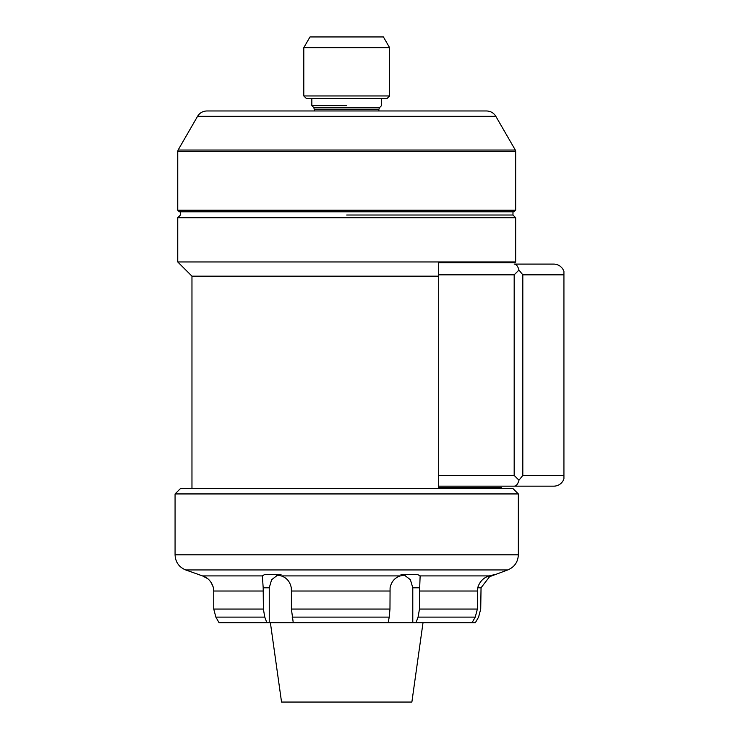 <?xml version="1.0" encoding="UTF-8"?>
<svg xmlns="http://www.w3.org/2000/svg" width="739" height="739" viewBox="0 0 739 739"><rect width="100%" height="100%" fill="white"/><g stroke="black" fill="none" stroke-linecap="round" stroke-linejoin="round"><path stroke-width="1.11" d="M346.702 36.95L383.421 36.95L389.61 47.675L303.794 47.675L309.992 36.95L346.702 36.95M346.702 95.95L389.61 95.95L303.794 95.95L303.794 47.675M303.794 95.95L306.473 98.629L386.931 98.629L389.61 95.95L389.61 47.675M314.518 110.97L313.89 107.663L311.84 105.603L346.702 105.603M313.89 107.663L379.513 107.663L381.564 105.603L381.564 98.629M314.518 109.178L378.885 109.178L379.513 107.663M495.841 116.337L197.562 116.337C199.706 112.891 202.8 111.099 206.855 110.97L486.548 110.97C490.604 111.099 493.698 112.891 495.841 116.337L515.305 150.035L178.108 150.035L177.748 151.375L515.665 151.375L515.305 150.035M346.702 210.199L515.665 210.199L177.748 210.199L177.748 151.375M177.748 210.199L179.355 211.807L514.048 211.807L515.665 210.199L515.665 151.375M346.702 215.021L512.977 215.021L346.702 215.021M512.977 211.807L512.977 215.021L515.665 217.709L177.748 217.709L180.427 215.021L180.427 211.807M191.964 488.571L191.964 276.174L177.748 261.957L515.665 261.957L346.702 261.957M191.964 276.174L438.689 276.174M515.665 217.709L515.665 261.957L514.852 262.761L438.689 262.761L438.689 487.5L501.448 487.5L501.448 488.571M563.931 475.436L522.815 475.436L518.963 480.221C517.863 484.119 516.275 486.096 514.178 486.16L553.742 486.16A10.725 10.725 0 0 0 563.931 478.78L563.931 274.834L522.815 274.834L518.963 270.04C517.863 266.151 516.275 264.165 514.178 264.1L553.742 264.1A10.725 10.725 0 0 1 563.931 271.481L563.931 274.834L563.931 271.481M518.963 270.04L514.178 274.834L438.689 274.834M518.963 480.221L514.178 475.436L514.178 274.834M514.178 486.16L438.689 486.16L514.178 486.16M346.702 488.571L512.977 488.571L518.344 493.938L175.069 493.938L180.427 488.571L346.702 488.571M277.892 574.877L271.601 579.755L269.245 587.801L269.245 622.663L293.244 622.663L291.406 609.065L389.97 609.065L390.081 587.801C391.421 581.602 394.848 577.63 400.372 575.903L407.494 574.397L417.369 574.397L420.131 575.903L419.687 587.801L412.787 587.801L410.385 579.681L403.984 574.822M489.227 575.903L495.389 574.397L489.578 576.688L481.043 587.801L477.69 587.801C479.648 581.575 483.5 577.602 489.227 575.903L420.131 575.903M201.202 575.441L198.8 574.637M489.578 576.688L507.758 569.945L185.655 569.945L202.523 575.903C207.964 577.658 211.594 581.621 213.423 587.801L213.747 591.024L213.423 587.801M269.245 587.801L263.186 587.801L262.354 575.903L264.793 574.397L274.271 574.397L281.217 575.903C286.658 577.676 290.021 581.639 291.286 587.801L291.406 591.024L389.97 591.024M412.787 587.801L412.787 622.663L415.992 622.663L418.071 617.111L419.475 609.065L477.366 609.065L475.242 617.111L472.082 622.663L475.389 622.663L478.576 617.111L480.719 609.065L481.043 587.801M418.071 617.111L475.242 617.111M477.366 609.065L477.69 587.801M419.475 609.065L419.687 587.801M407.494 574.397L401 574.397M292.145 617.111L389.231 617.111L388.141 622.663L412.787 622.663M389.97 609.065L389.231 617.111M291.406 609.065L291.406 591.024M274.271 574.397L281.032 574.397M266.844 622.663L219.03 622.663L215.871 617.111L213.747 609.065L263.389 609.065L264.774 617.111L266.844 622.663L269.245 622.663M215.871 617.111L264.774 617.111M263.186 587.801L263.389 609.065M213.747 591.024L213.747 609.065L213.747 591.024L263.389 591.024M213.275 587.154L210.92 582.101M207.53 578.6L202.523 575.903L262.354 575.903M415.992 622.663L472.082 622.663M293.244 622.663L388.141 622.663M270.382 622.663L281.541 702.05L411.872 702.05L423.022 622.663M522.815 475.436L522.815 274.834M438.689 475.436L514.178 475.436M346.702 554.823L518.344 554.823L175.069 554.823L175.069 493.938M281.217 575.903L400.372 575.903M419.475 591.024L477.366 591.024M311.84 105.603L311.84 98.629M378.885 110.97L378.885 109.178M197.562 116.337L178.108 150.035M177.748 261.957L177.748 217.709M507.758 569.945C514.446 567.118 517.974 562.083 518.344 554.823L518.344 493.938M185.655 569.945C178.958 567.118 175.429 562.083 175.069 554.823"/></g></svg>
